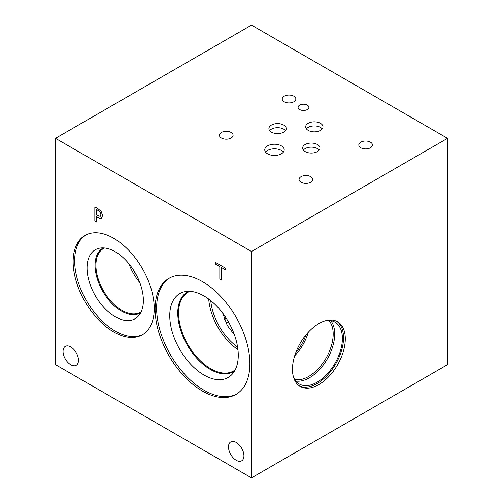 <?xml version="1.0" encoding="UTF-8"?>
<svg xmlns="http://www.w3.org/2000/svg" width="503" height="503" viewBox="0 0 503 503"><rect width="100%" height="100%" fill="white"/><g stroke="black" fill="none" stroke-linecap="round" stroke-linejoin="round"><path stroke-width="0.75" d="M251.5 251.5L251.5 477.85L55.475 364.675L55.475 138.325L251.5 251.5L447.525 138.325L251.5 25.15L55.475 138.325M96.469 209.455L96.469 215.095L100.191 216.397L100.889 214.699L100.003 212.04L96.551 209.411L100.084 211.989L100.965 214.655L100.273 216.353M101.128 211.398L102.587 215.624L101.512 218.145C100.745 218.673 99.525 218.459 97.852 217.497L96.469 216.705L96.469 221.974L94.841 221.037L94.841 206.89L97.922 208.663L101.128 211.398M94.841 221.037L94.922 206.934M96.469 221.886L94.922 220.993M96.469 216.705L97.928 217.453C99.6 218.415 100.82 218.629 101.593 218.101M202.495 391.101A67.018 38.693 60 0 1 158.709 332.043A67.018 38.693 60 0 1 168.983 278.341A67.018 38.693 60 0 1 202.495 281.661A67.018 38.693 60 0 1 246.275 340.72A67.018 38.693 60 0 1 236.001 394.421A67.018 38.693 60 0 1 202.495 391.101M113.697 331.942A57.348 33.11 60 0 1 76.23 281.403A57.348 33.11 60 0 1 85.02 235.448A57.348 33.11 60 0 1 113.697 238.284A57.348 33.11 60 0 1 151.158 288.823A57.348 33.11 60 0 1 142.368 334.778A57.348 33.11 60 0 1 113.697 331.942M243.93 455.825A10.915 6.3 60 0 1 241.666 460.817A10.915 6.3 60 0 1 233.254 457.893A10.915 6.3 60 0 1 228.494 446.909A10.915 6.3 60 0 1 230.751 441.911A10.915 6.3 60 0 1 239.164 444.841A10.915 6.3 60 0 1 243.93 455.825M78.481 360.305A10.915 6.3 60 0 1 76.223 365.304A10.915 6.3 60 0 1 67.811 362.374A10.915 6.3 60 0 1 63.045 351.39A10.915 6.3 60 0 1 65.308 346.397A10.915 6.3 60 0 1 73.721 349.321A10.915 6.3 60 0 1 78.481 360.305M221.452 279.989L219.824 279.046L219.824 266.577L215.718 264.201L215.718 262.528L225.564 268.212L225.564 269.885L221.452 267.514L221.452 279.989M221.452 279.901L219.905 279.002L219.905 266.527L215.793 264.157L215.793 262.572M221.452 267.514L225.564 269.797M251.5 477.85L447.525 364.675L447.525 138.325M234.373 334.702L227.281 325.472L223.25 314.551L223.477 314.193M305.981 334.897A32.33 18.668 -60 0 1 295.833 352.477M336.658 321.241A37.354 21.566 -60 0 1 343.536 337.796A37.354 21.566 -60 0 1 327.799 374.773A37.354 21.566 -60 0 1 299.348 385.87M345.297 338.815A37.354 21.566 -60 0 1 328.993 376.407A37.354 21.566 -60 0 1 300.203 386.417A37.354 21.566 -60 0 1 292.469 369.315A37.354 21.566 -60 0 1 308.773 331.722A37.354 21.566 -60 0 1 337.563 321.713A37.354 21.566 -60 0 1 345.297 338.815M325.755 320.644A35.726 20.629 -60 0 1 334.985 322.102A35.726 20.629 -60 0 1 342.38 338.462A35.726 20.629 -60 0 1 326.787 374.414A35.726 20.629 -60 0 1 299.254 383.984A35.726 20.629 -60 0 1 293.381 376.728M330.729 320.612A35.726 20.629 -60 0 1 334.715 334.03A35.726 20.629 -60 0 1 321.58 367.203A35.726 20.629 -60 0 1 295.839 381.054M328.83 320.436A34.65 20.007 -60 0 1 333.193 334.03A34.65 20.007 -60 0 1 320.059 366.681A34.65 20.007 -60 0 1 294.733 379.495M308.301 332.225A34.65 20.007 -60 0 1 294.683 355.816M228.5 321.983A30.318 17.504 -60 0 1 226.262 323.586M226.268 318.28A23.842 13.763 -60 0 1 224.489 319.38M222.622 313.036A42.654 24.628 -120 0 0 223.25 314.551M128.957 263.798A36.82 21.258 -120 0 0 139.784 282.554M133.389 269.904A33.997 19.63 -120 0 0 136.715 275.657M141.23 311.684A36.82 21.258 60 0 1 140.375 312.231A36.82 21.258 60 0 1 111.999 302.366A36.82 21.258 60 0 1 95.922 265.307A36.82 21.258 60 0 1 103.549 248.451A36.82 21.258 60 0 1 104.448 247.979M143.116 334.325A57.348 33.11 60 0 1 115.212 331.062A57.348 33.11 60 0 1 77.959 281.215A57.348 33.11 60 0 1 85.787 235.027M115.212 316.745A39.819 22.987 60 0 1 88.295 278.222A39.819 22.987 60 0 1 99.437 248.199A39.819 22.987 60 0 1 115.212 251.726A39.819 22.987 60 0 1 140.079 283.352A39.819 22.987 60 0 1 138.532 315.915A39.819 22.987 60 0 1 115.212 316.745M140.733 312.703A37.423 21.61 60 0 1 140.236 313.004A37.423 21.61 60 0 1 121.525 311.15A37.423 21.61 60 0 1 97.073 278.172A37.423 21.61 60 0 1 102.813 248.18A37.423 21.61 60 0 1 103.322 247.904M140.243 312.998A37.423 21.61 60 0 1 121.537 311.143A37.423 21.61 60 0 1 97.085 278.172A37.423 21.61 60 0 1 102.819 248.18M208.726 299.046A45.484 26.263 -120 0 0 237.944 349.648M210.77 300.631A42.654 24.628 -120 0 0 237.592 347.089M235.215 369.843A45.484 26.263 60 0 1 233.48 371.013A45.484 26.263 60 0 1 198.427 358.828A45.484 26.263 60 0 1 178.571 313.055A45.484 26.263 60 0 1 187.996 292.23A45.484 26.263 60 0 1 189.87 291.312M236.756 393.968A67.018 38.693 60 0 1 204.011 390.221A67.018 38.693 60 0 1 160.438 331.861A67.018 38.693 60 0 1 169.75 277.92M204.011 375.056A48.445 27.967 60 0 1 171.259 328.182A48.445 27.967 60 0 1 184.821 291.658A48.445 27.967 60 0 1 204.011 295.946A48.445 27.967 60 0 1 234.272 334.426A48.445 27.967 60 0 1 232.386 374.05A48.445 27.967 60 0 1 204.011 375.056M234.631 370.918A46.056 26.59 60 0 1 233.348 371.742A46.056 26.59 60 0 1 210.323 369.466A46.056 26.59 60 0 1 180.237 328.88A46.056 26.59 60 0 1 187.298 291.979A46.056 26.59 60 0 1 188.656 291.281M233.354 371.742A46.056 26.59 60 0 1 210.336 369.454A46.056 26.59 60 0 1 180.25 328.88A46.056 26.59 60 0 1 187.305 291.973M283.371 152.132A9.739 5.621 0 0 0 281.372 150.454A9.739 5.621 0 0 0 265.597 152.132M281.372 145.864A9.739 5.621 180 0 1 284.22 149.837A9.739 5.621 180 0 1 278.209 155.031A9.739 5.621 180 0 1 267.596 153.817A9.739 5.621 180 0 1 264.748 149.837A9.739 5.621 180 0 1 270.759 144.644A9.739 5.621 180 0 1 281.372 145.864M319.198 150.101A8.664 4.999 0 0 0 317.412 148.605A8.664 4.999 0 0 0 303.378 150.101M317.412 144.518A8.664 4.999 180 0 1 319.952 148.058A8.664 4.999 180 0 1 314.601 152.679A8.664 4.999 180 0 1 305.164 151.592A8.664 4.999 180 0 1 302.624 148.058A8.664 4.999 180 0 1 307.974 143.437A8.664 4.999 180 0 1 317.412 144.518M322.234 128.881A8.664 4.999 0 0 0 320.455 127.385A8.664 4.999 0 0 0 306.415 128.881M320.455 123.298A8.664 4.999 180 0 1 322.989 126.838A8.664 4.999 180 0 1 317.644 131.459A8.664 4.999 180 0 1 308.201 130.371A8.664 4.999 180 0 1 305.661 126.838A8.664 4.999 180 0 1 311.011 122.216A8.664 4.999 180 0 1 320.455 123.298M285.478 130.635A8.664 4.999 0 0 0 283.698 129.139A8.664 4.999 0 0 0 269.665 130.635M283.698 125.052A8.664 4.999 180 0 1 286.232 128.592A8.664 4.999 180 0 1 280.888 133.213A8.664 4.999 180 0 1 271.444 132.126A8.664 4.999 180 0 1 268.91 128.592A8.664 4.999 180 0 1 274.254 123.971A8.664 4.999 180 0 1 283.698 125.052M307.32 105.133A5.407 3.119 180 0 1 308.899 107.34A5.407 3.119 180 0 1 305.566 110.226A5.407 3.119 180 0 1 299.675 109.547A5.407 3.119 180 0 1 298.09 107.34A5.407 3.119 180 0 1 301.429 104.461A5.407 3.119 180 0 1 307.32 105.133M231.091 132.452A6.828 3.942 180 0 1 233.09 135.238A6.828 3.942 180 0 1 228.871 138.885A6.828 3.942 180 0 1 221.433 138.029A6.828 3.942 180 0 1 219.434 135.238A6.828 3.942 180 0 1 223.646 131.597A6.828 3.942 180 0 1 231.091 132.452M370.466 142.186A6.828 3.942 180 0 1 372.465 144.971A6.828 3.942 180 0 1 368.246 148.611A6.828 3.942 180 0 1 360.808 147.763A6.828 3.942 180 0 1 358.809 144.971A6.828 3.942 180 0 1 363.021 141.33A6.828 3.942 180 0 1 370.466 142.186M310.722 176.679A6.828 3.942 180 0 1 312.721 179.464A6.828 3.942 180 0 1 308.509 183.105A6.828 3.942 180 0 1 301.071 182.249A6.828 3.942 180 0 1 299.071 179.464A6.828 3.942 180 0 1 303.284 175.824A6.828 3.942 180 0 1 310.722 176.679M293.865 96.211A6.828 3.942 180 0 1 295.865 98.997A6.828 3.942 180 0 1 291.652 102.637A6.828 3.942 180 0 1 284.214 101.782A6.828 3.942 180 0 1 282.214 98.997A6.828 3.942 180 0 1 286.427 95.356A6.828 3.942 180 0 1 293.865 96.211"/></g></svg>
